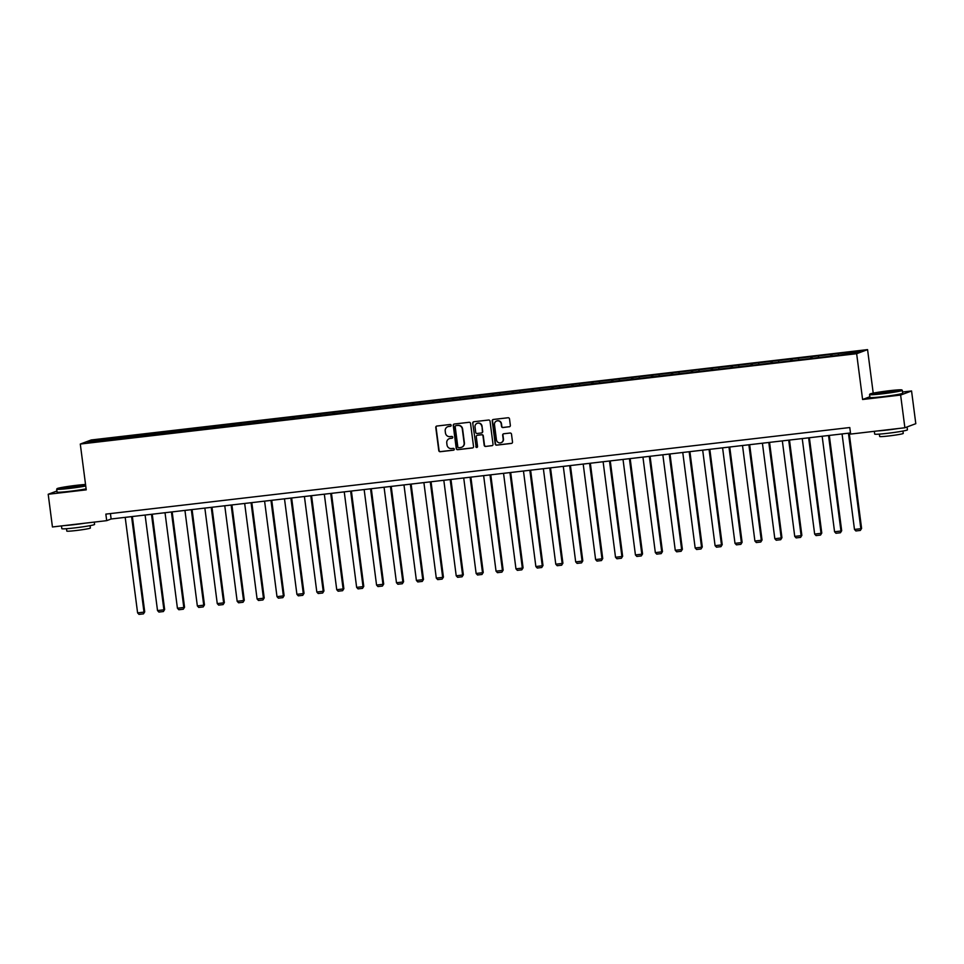 <?xml version="1.0" encoding="UTF-8"?>
<svg xmlns="http://www.w3.org/2000/svg" width="964" height="964" viewBox="0 0 964 964"><rect width="100%" height="100%" fill="white"/><g stroke="black" fill="none" stroke-linecap="round" stroke-linejoin="round"><path stroke-width="1.45" d="M451.164 425.293A0.904 0.88 -110.5 0 0 450.176 424.497L436.861 426.04A1.301 1.265 -110.5 0 0 435.776 427.474L438.777 450.586A1.301 1.265 -110.5 0 0 440.199 451.718L453.514 450.176A0.904 0.88 -110.5 0 0 454.273 449.176A0.904 0.88 -110.5 0 0 453.273 448.381L451.55 448.573A4.145 4.025 -110.5 0 1 447.007 444.934L446.766 443.006A4.145 4.025 -110.5 0 1 450.236 438.427L451.959 438.234A0.904 0.88 -110.5 0 0 452.719 437.234A0.904 0.88 -110.5 0 0 451.73 436.439L450.007 436.632A4.145 4.025 -110.5 0 1 445.464 432.993L445.211 431.065A4.145 4.025 -110.5 0 1 448.682 426.498L450.405 426.293A0.904 0.88 -110.5 0 0 451.164 425.293M509.269 426.811A1.301 1.265 -110.5 0 0 510.354 425.377L509.51 418.894A1.301 1.265 -110.5 0 0 508.088 417.749L493.303 419.473A1.301 1.265 -110.5 0 0 492.218 420.907L495.219 444.018A1.301 1.265 -110.5 0 0 496.641 445.151L511.426 443.428A1.301 1.265 -110.5 0 0 512.511 442.006L511.498 434.174A1.301 1.265 -110.5 0 0 510.077 433.029L503.75 433.764A1.301 1.265 -110.5 0 0 502.666 435.198L503.172 439.078A3.47 3.374 -110.5 0 1 501.027 442.717A3.47 3.374 -110.5 0 1 496.46 439.861L494.484 424.654A3.47 3.374 -110.5 0 1 496.629 421.015A3.47 3.374 -110.5 0 1 501.196 423.871L501.521 426.401A1.301 1.265 -110.5 0 0 502.943 427.546L509.558 426.691A1.301 1.265 -110.5 0 0 509.703 426.666M869.841 396.782L862.599 399.494L900.629 395.059L904.883 427.763L915.8 423.678L911.558 390.974L902.533 392.023M862.599 399.494L856.647 353.704L80.289 444.055L91.219 439.97L867.564 349.619L856.647 353.704M56.936 491.001L48.2 494.267L86.242 489.845L80.289 444.055M48.2 494.267L52.442 526.971L106.703 520.656L111.125 518.994L850.489 432.957M904.883 427.763L850.634 434.077L849.778 427.534L105.847 514.113L106.703 520.656M470.54 423.425A1.301 1.265 -110.5 0 0 469.131 422.292L454.345 424.003A1.301 1.265 -110.5 0 0 453.249 425.437L456.261 448.549A1.301 1.265 -110.5 0 0 457.671 449.694L472.456 447.971A1.301 1.265 -110.5 0 0 473.541 446.537L470.54 423.425M477.132 447.344A0.904 0.88 -110.5 0 1 476.083 446.561L472.734 423.172A1.301 1.265 -110.5 0 1 473.818 421.738L488.603 420.027A1.301 1.265 -110.5 0 1 490.025 421.16L493.026 444.271A1.301 1.265 -110.5 0 1 492.23 445.633A1.301 1.265 -110.5 0 0 492.375 445.561M491.941 445.705A1.301 1.265 -110.5 0 0 492.23 445.633L485.615 446.44L492.243 445.585M485.916 446.332A1.301 1.265 -110.5 0 1 484.494 445.187L484.193 445.296A1.301 1.265 -110.5 0 0 485.615 446.44M484.193 445.296L482.976 435.921A1.301 1.265 -110.5 0 0 481.554 434.788L477.361 435.282A1.301 1.265 -110.5 0 0 476.276 436.704L477.542 446.465A0.904 0.88 -110.5 0 1 476.987 447.417A0.904 0.88 -110.5 0 1 475.794 446.669M831.86 354.33L114.981 437.752L92.207 440.681L87.724 442.368L832.872 355.921L855.646 352.993L860.141 351.318L839.511 353.439L831.86 354.33L832.077 356.017M830.655 356.186L830.775 354.728M818.424 357.331L818.52 356.162M810.736 358.5L810.869 357.054M798.505 359.644L798.614 358.475M790.829 360.813L790.95 359.367M778.599 361.958L778.695 360.789M770.911 363.139L771.043 361.681M758.68 364.284L758.789 363.115M751.004 365.452L751.125 364.006M738.773 366.597L738.87 365.428M731.086 367.766L731.218 366.32M718.855 368.911L718.963 367.742M711.167 370.08L711.299 368.634M698.948 371.236L699.045 370.068M691.26 372.405L691.393 370.947M679.03 373.55L679.138 372.381M671.342 374.719L671.474 373.273M659.123 375.864L659.219 374.695M651.435 377.032L651.556 375.586M639.204 378.177L639.313 377.008M631.516 379.358L631.649 377.9M619.286 380.503L619.394 379.334M611.61 381.672L611.73 380.226M599.379 382.816L599.475 381.648M591.691 383.985L591.824 382.539M579.46 385.13L579.569 383.961M571.785 386.311L571.905 384.853M559.554 387.456L559.65 386.287M551.866 388.625L551.998 387.179M539.635 389.769L539.744 388.6M531.959 390.938L532.08 389.492M519.729 392.083L519.825 390.914M512.041 393.264L512.173 391.806M499.81 394.409L499.918 393.24M492.134 395.577L492.255 394.131M479.903 396.722L480 395.553M472.215 397.891L472.348 396.445M459.985 399.036L460.093 397.867M452.297 400.217L452.429 398.759M440.078 401.361L440.174 400.193M432.39 402.53L432.523 401.084M420.159 403.675L420.268 402.506M412.472 404.844L412.604 403.398M400.253 405.989L400.349 404.82M392.565 407.169L392.685 405.711M380.334 408.314L380.443 407.145M372.646 409.483L372.779 408.037M360.416 410.628L360.524 409.459M352.74 411.797L352.86 410.351M340.509 412.941L340.605 411.773M332.821 414.122L332.954 412.664M320.59 415.267L320.699 414.098M312.914 416.436L313.035 414.978M300.684 417.581L300.78 416.412M292.996 418.75L293.128 417.304M280.765 419.894L280.873 418.725M273.089 421.063L273.21 419.617M260.858 422.22L260.955 421.039M253.171 423.389L253.303 421.931M240.94 424.534L241.048 423.365M233.264 425.702L233.384 424.256M221.033 426.847L221.13 425.678M213.345 428.016L213.478 426.57M201.115 429.161L201.223 427.992M193.427 430.342L193.559 428.884M181.208 431.486L181.304 430.318M173.52 432.655L173.653 431.209M161.289 433.8L161.398 432.631M153.601 434.969L153.734 433.523M141.383 436.114L141.479 434.945M133.695 437.294L133.827 435.836M121.464 438.439L121.572 437.27M113.776 439.608L113.909 438.162M93.159 441.729L92.207 440.681M900.629 395.059L911.558 390.974M873.215 393.143L867.564 349.619M838.331 355.005L838.439 353.836M110.426 513.583L111.125 518.994M115.21 439.439L114.981 437.752M135.117 437.126L134.9 435.439M155.035 434.812L154.806 433.125M174.942 432.487L174.725 430.8M194.861 430.173L194.644 428.486M214.767 427.859L214.55 426.172M234.686 425.534L234.469 423.847M254.592 423.22L254.376 421.533M274.511 420.907L274.294 419.219M294.418 418.581L294.201 416.894M314.336 416.267L314.119 414.58M334.243 413.954L334.026 412.267M354.162 411.628L353.945 409.941M374.08 409.314L373.851 407.627M393.987 407.001L393.77 405.314M413.905 404.675L413.677 402.988M433.812 402.362L433.595 400.675M453.731 400.048L453.514 398.361M473.637 397.734L473.42 396.035M493.556 395.409L493.339 393.722M513.463 393.095L513.246 391.408M533.381 390.782L533.164 389.094M553.288 388.456L553.071 386.769M573.206 386.142L572.99 384.455M593.113 383.829L592.896 382.142M613.032 381.503L612.815 379.816M632.95 379.189L632.721 377.502M652.857 376.876L652.64 375.189M672.776 374.55L672.547 372.863M692.682 372.237L692.465 370.55M712.601 369.923L712.372 368.236M732.507 367.597L732.291 365.91M752.426 365.284L752.209 363.597M772.333 362.97L772.116 361.283M792.251 360.644L792.034 358.957M812.158 358.331L811.941 356.644M450.754 426.172A0.904 0.88 -110.5 0 1 450.706 426.184L448.983 426.377A4.145 4.025 -110.5 0 0 447.911 426.666M449.465 438.608A4.145 4.025 -110.5 0 1 450.525 438.319L452.249 438.126A0.904 0.88 -110.5 0 0 452.309 438.114M436.728 426.064A1.301 1.265 -110.5 0 0 436.065 427.365L439.078 450.477A1.301 1.265 -110.5 0 0 440.488 451.61L453.803 450.068A0.904 0.88 -110.5 0 0 453.851 450.055M454.201 424.027A1.301 1.265 -110.5 0 0 453.55 425.329L456.55 448.441A1.301 1.265 -110.5 0 0 457.972 449.573L472.758 447.862A1.301 1.265 -110.5 0 0 472.89 447.838M455.948 425.642A0.904 0.88 -110.5 0 0 455.189 426.642L457.828 446.935A0.904 0.88 -110.5 0 0 458.816 447.73L460.635 447.525A4.145 4.025 -110.5 0 0 464.118 442.946L462.31 429.076A4.145 4.025 -110.5 0 0 457.767 425.437L456.249 425.534A0.904 0.88 -110.5 0 0 455.9 425.654M461.708 447.236A4.145 4.025 -110.5 0 0 464.407 442.838L464.118 442.946M456.249 425.534L458.069 425.329A4.145 4.025 -110.5 0 1 462.612 428.968L464.407 442.838M484.494 445.187L483.277 435.812A1.301 1.265 -110.5 0 0 481.855 434.68L477.662 435.162A1.301 1.265 -110.5 0 0 477.228 435.294M476.083 446.561L472.734 423.172M481.711 426.196A3.47 3.374 -110.5 0 0 477.144 423.341A3.47 3.374 -110.5 0 0 475.011 426.98L475.71 432.342A1.301 1.265 -110.5 0 0 477.132 433.475L481.325 432.993A1.301 1.265 -110.5 0 0 482.41 431.559L482.012 426.088A3.47 3.374 -110.5 0 0 477.301 423.292M481.759 432.86A1.301 1.265 -110.5 0 0 482.711 431.45L482.41 431.559M482.012 426.088L482.711 431.45M473.686 421.762A1.301 1.265 -110.5 0 0 473.035 423.063M496.773 420.955A3.47 3.374 -110.5 0 1 501.485 423.762L501.81 426.293A1.301 1.265 -110.5 0 0 503.232 427.438L509.558 426.691M501.184 442.669A3.47 3.374 -110.5 0 0 503.461 438.969L503.172 439.078M503.618 433.788A1.301 1.265 -110.5 0 0 502.955 435.089L503.461 438.969M493.17 419.497A1.301 1.265 -110.5 0 0 492.52 420.798L495.52 443.91A1.301 1.265 -110.5 0 0 496.942 445.043L511.727 443.32A1.301 1.265 -110.5 0 0 511.86 443.295M131.586 516.62L143.985 612.128L137.599 612.875L125.2 517.367M144.721 611.851L143.467 613.863L144.721 611.851L132.345 516.523M143.467 613.863L139.009 614.381L137.599 612.875M85.543 484.47A16.123 0.892 -7.4 0 0 76.626 485.302A16.123 0.892 -7.4 0 0 57.057 488.676A16.123 0.892 -7.4 0 0 69.42 488.001A16.123 0.892 -7.4 0 0 85.688 485.567M85.736 485.989A16.509 0.916 172.6 0 1 69.384 488.423A16.509 0.916 172.6 0 1 56.695 489.17A16.509 0.916 172.6 0 1 56.719 489.122L57.057 488.676M74.818 485.977L81 485.639L65.046 487.712L74.818 485.977M79.988 485.964L66.106 487.772M94.279 522.102L94.58 524.416A16.509 0.916 172.6 0 1 74.517 527.923A16.509 0.916 172.6 0 1 61.829 528.67L61.467 525.922M84.832 523.199A16.509 0.916 172.6 0 1 74.083 524.657A16.509 0.916 172.6 0 1 64.95 525.513M90.074 525.645L90.387 528.019A11.893 0.663 172.6 0 1 75.939 530.549A11.893 0.663 172.6 0 1 66.805 531.092L66.492 528.706M86.109 488.869A16.509 0.916 172.6 0 1 69.757 491.303A16.509 0.916 172.6 0 1 57.069 492.05L56.695 489.17M889.483 390.709A16.123 0.892 -7.4 0 0 869.914 394.071A16.123 0.892 -7.4 0 0 882.277 393.396A16.123 0.892 -7.4 0 0 901.834 389.926A16.123 0.892 -7.4 0 0 889.483 390.709M869.552 394.577L869.926 397.445A16.509 0.916 172.6 0 0 882.614 396.698A16.509 0.916 172.6 0 0 902.69 393.192L902.316 390.324A16.509 0.916 172.6 0 1 902.316 390.324A16.509 0.916 172.6 0 1 882.241 393.83A16.509 0.916 172.6 0 1 869.552 394.577A16.509 0.916 172.6 0 1 869.576 394.517L869.914 394.071M887.687 391.384L893.869 391.047L877.903 393.119L887.687 391.384M892.857 391.372L878.963 393.179M907.064 426.944L907.437 429.824A16.509 0.916 172.6 0 1 887.374 433.33A16.509 0.916 172.6 0 1 874.685 434.077L874.336 431.318M897.689 428.606A16.509 0.916 172.6 0 1 886.952 430.065A16.509 0.916 172.6 0 1 877.818 430.92M902.943 431.053L903.244 433.426A11.893 0.663 172.6 0 1 888.796 435.957A11.893 0.663 172.6 0 1 879.662 436.487L879.361 434.113M151.493 514.306L163.904 609.814L157.518 610.561L145.106 515.041M164.639 609.537L163.386 611.538L164.639 609.537L152.252 514.21M163.386 611.538L158.915 612.068L157.518 610.561M171.411 511.98L183.811 607.501L177.424 608.236L165.025 512.728M184.546 607.224L183.293 609.224L184.546 607.224L172.17 511.896M183.293 609.224L178.834 609.742L177.424 608.236M191.318 509.667L203.729 605.175L197.343 605.922L184.943 510.414M204.464 604.898L203.211 606.91L204.464 604.898L192.077 509.582M203.211 606.91L198.741 607.428L197.343 605.922M211.237 507.353L223.636 602.862L217.262 603.609L204.85 508.088M224.371 602.584L223.118 604.585L224.371 602.584L211.996 507.257M223.118 604.585L218.659 605.115L217.262 603.609M231.143 505.028L243.555 600.548L237.168 601.283L224.769 505.775M244.29 600.271L243.036 602.271L244.29 600.271L231.914 504.943M243.036 602.271L238.566 602.789L237.168 601.283M251.062 502.714L263.461 598.222L257.087 598.969L244.675 503.461M264.208 597.945L262.955 599.957L264.208 597.945L251.821 502.63M262.955 599.957L258.485 600.476L257.087 598.969M270.968 500.4L283.38 595.909L276.993 596.656L264.594 501.135M284.115 595.632L282.862 597.644L284.115 595.632L271.74 500.304M282.862 597.644L278.391 598.162L276.993 596.656M290.887 498.075L303.286 593.595L296.912 594.33L284.5 498.822M304.034 593.318L302.78 595.318L304.034 593.318L291.646 497.99M302.78 595.318L298.31 595.836L296.912 594.33M310.794 495.761L323.205 591.269L316.819 592.017L304.419 496.508M323.94 590.992L322.687 593.005L323.94 590.992L311.565 495.677M322.687 593.005L318.216 593.523L316.819 592.017M330.712 493.448L343.112 588.956L336.737 589.703L324.326 494.183M343.859 588.679L342.606 590.691L343.859 588.679L331.471 493.351M342.606 590.691L338.135 591.209L336.737 589.703M350.631 491.122L363.03 586.642L356.644 587.377L344.244 491.869M363.765 586.365L362.512 588.365L363.765 586.365L351.39 491.038M362.512 588.365L358.042 588.884L356.644 587.377M370.538 488.808L382.949 584.317L376.562 585.064L364.151 489.555M383.684 584.051L382.431 586.052L383.684 584.051L371.297 488.724M382.431 586.052L377.96 586.57L376.562 585.064M390.456 486.495L402.856 582.003L396.469 582.75L384.07 487.23M403.591 581.726L402.337 583.738L403.591 581.726L391.215 486.398M402.337 583.738L397.879 584.256L396.469 582.75M410.363 484.169L422.774 579.689L416.388 580.424L403.976 484.916M423.509 579.412L422.256 581.413L423.509 579.412L411.122 484.085M422.256 581.413L417.786 581.931L416.388 580.424M430.281 481.855L442.681 577.376L436.294 578.111L423.895 482.603M443.416 577.099L442.163 579.099L443.416 577.099L431.041 481.771M442.163 579.099L437.704 579.617L436.294 578.111M450.188 479.542L462.599 575.05L456.213 575.797L443.814 480.277M463.335 574.773L462.081 576.785L463.335 574.773L450.947 479.445M462.081 576.785L457.611 577.303L456.213 575.797M470.107 477.216L482.506 572.737L476.132 573.484L463.72 477.963M483.241 572.459L481.988 574.46L483.241 572.459L470.866 477.132M481.988 574.46L477.529 574.99L476.132 573.484M490.013 474.903L502.425 570.423L496.038 571.158L483.639 475.65M503.16 570.146L501.907 572.146L503.16 570.146L490.784 474.818M501.907 572.146L497.436 572.664L496.038 571.158M509.932 472.589L522.331 568.097L515.957 568.844L503.545 473.324M523.078 567.82L521.825 569.832L523.078 567.82L510.691 472.493M521.825 569.832L517.355 570.351L515.957 568.844M529.839 470.275L542.25 565.784L535.864 566.531L523.464 471.01M542.985 565.507L541.732 567.507L542.985 565.507L530.61 470.179M541.732 567.507L537.261 568.037L535.864 566.531M549.757 467.95L562.157 563.47L555.782 564.205L543.371 468.697M562.904 563.193L561.651 565.193L562.904 563.193L550.516 467.865M561.651 565.193L557.18 565.711L555.782 564.205M569.664 465.636L582.075 561.144L575.689 561.892L563.289 466.383M582.81 560.867L581.557 562.88L582.81 560.867L570.435 465.552M581.557 562.88L577.087 563.398L575.689 561.892M589.582 463.323L601.982 558.831L595.607 559.578L583.196 464.058M602.729 558.554L601.476 560.554L602.729 558.554L590.342 463.226M601.476 560.554L597.005 561.084L595.607 559.578M609.489 460.997L621.901 556.517L615.514 557.252L603.115 461.744M622.636 556.24L621.382 558.24L622.636 556.24L610.26 460.913M621.382 558.24L616.912 558.759L615.514 557.252M629.408 458.683L641.807 554.192L635.433 554.939L623.021 459.43M642.554 553.914L641.301 555.927L642.554 553.914L630.167 458.599M641.301 555.927L636.83 556.445L635.433 554.939M649.326 456.37L661.726 551.878L655.339 552.625L642.94 457.105M662.461 551.601L661.208 553.613L662.461 551.601L650.085 456.273M661.208 553.613L656.749 554.131L655.339 552.625M669.233 454.044L681.644 549.564L675.258 550.299L662.846 454.791M682.379 549.287L681.126 551.288L682.379 549.287L669.992 453.96M681.126 551.288L676.656 551.806L675.258 550.299M689.152 451.73L701.551 547.239L695.164 547.986L682.765 452.478M702.286 546.962L701.033 548.974L702.286 546.962L689.911 451.646M701.033 548.974L696.574 549.492L695.164 547.986M709.058 449.417L721.47 544.925L715.083 545.672L702.684 450.152M722.205 544.648L720.952 546.66L722.205 544.648L709.817 449.32M720.952 546.66L716.481 547.178L715.083 545.672M728.977 447.091L741.376 542.612L735.002 543.347L722.59 447.838M742.111 542.334L740.858 544.335L742.111 542.334L729.736 447.007M740.858 544.335L736.4 544.853L735.002 543.347M748.883 444.778L761.295 540.286L754.908 541.033L742.509 445.525M762.03 540.021L760.777 542.021L762.03 540.021L749.655 444.693M760.777 542.021L756.306 542.539L754.908 541.033M768.802 442.464L781.202 537.972L774.827 538.719L762.416 443.199M781.937 537.695L780.695 539.707L781.937 537.695L769.561 442.368M780.695 539.707L776.225 540.226L774.827 538.719M788.709 440.138L801.12 535.659L794.734 536.394L782.334 440.885M801.855 535.382L800.602 537.382L801.855 535.382L789.48 440.054M800.602 537.382L796.131 537.9L794.734 536.394M808.627 437.825L821.027 533.333L814.652 534.08L802.241 438.572M821.774 533.068L820.521 535.068L821.774 533.068L809.386 437.74M820.521 535.068L816.05 535.586L814.652 534.08M828.534 435.511L840.945 531.019L834.559 531.767L822.159 436.246M841.68 530.742L840.427 532.755L841.68 530.742L829.305 435.415M840.427 532.755L835.957 533.273L834.559 531.767M848.453 433.185L860.852 528.706L854.478 529.453L842.066 433.933M861.599 528.429L860.346 530.429L861.599 528.429L849.212 433.101M860.346 530.429L855.875 530.959L854.478 529.453"/></g></svg>
